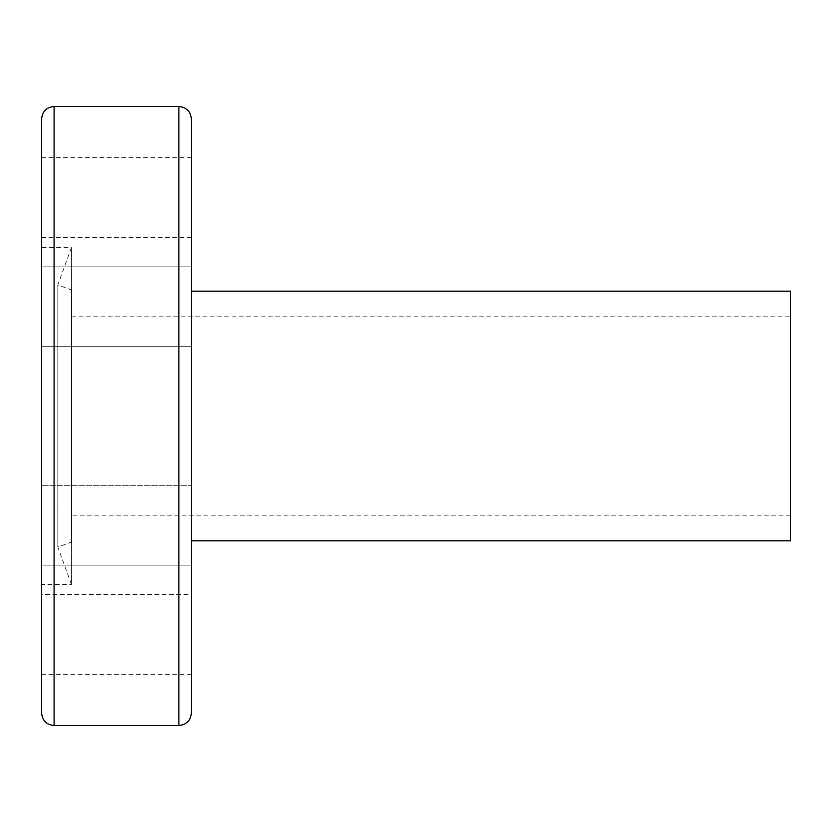 <?xml version="1.0" encoding="UTF-8"?>
<svg xmlns="http://www.w3.org/2000/svg" width="832" height="832" viewBox="0 0 832 832"><rect width="100%" height="100%" fill="white"/><g stroke="black" fill="none" stroke-linecap="round" stroke-linejoin="round"><path stroke-width="0.62" stroke-dasharray="4.16 3.12" d="M790.4 316.16L790.4 515.84L790.4 316.16L71.552 316.16L71.552 515.84L71.552 316.16M790.4 515.84L71.552 515.84M790.4 540.8L790.4 291.2M191.36 540.8L191.36 291.2L191.36 540.8M191.36 713.024L191.36 118.976M41.6 713.024L41.6 247.52L71.448 247.52L71.448 584.48L41.6 584.48M41.6 266.864L191.36 266.864L41.6 266.864L41.6 346.736L41.6 266.864L41.6 346.736L41.6 266.864L41.6 346.736L191.36 346.736L191.36 266.864L191.36 346.736L191.36 266.864L191.36 346.736L41.6 346.736M41.6 485.264L41.6 565.136L41.6 485.264L41.6 559.79L41.6 485.264L41.6 490.61L41.6 485.264L191.36 485.264L191.36 565.136L191.36 485.264L191.36 565.136L191.36 485.264L41.6 485.264M71.448 247.52L57.824 284.96L57.824 547.04L57.824 284.96L71.552 289.952L71.552 542.048L57.824 547.04L71.448 584.48L71.448 247.52M41.6 197.6L41.6 157.664L41.6 197.6M191.36 197.6L191.36 157.664L191.36 197.6M41.6 634.4L41.6 674.336L41.6 594.464L191.36 594.464L191.36 674.336L191.36 594.464M71.552 542.048L71.552 289.952M41.6 416L41.6 118.976M178.88 725.504L178.88 106.496M54.08 725.504L54.08 106.496M41.6 157.664L191.36 157.664M41.6 565.136L191.36 565.136L41.6 565.136M41.6 674.336L191.36 674.336M191.36 237.536L41.6 237.536"/><path stroke-width="1.25" d="M191.36 540.8L790.4 540.8L790.4 291.2L191.36 291.2M54.08 725.504L54.08 106.496L178.88 106.496C186.462 107.234 190.622 111.394 191.36 118.976L191.36 713.024C190.622 720.606 186.462 724.766 178.88 725.504L54.08 725.504C46.498 724.766 42.338 720.606 41.6 713.024L41.6 346.736M41.6 247.52L41.6 266.864M41.6 565.136L41.6 584.48L41.6 565.136M41.6 594.464L41.6 634.4M54.08 106.496C46.498 107.234 42.338 111.394 41.6 118.976L41.6 416M178.88 106.496L178.88 725.504"/></g></svg>
